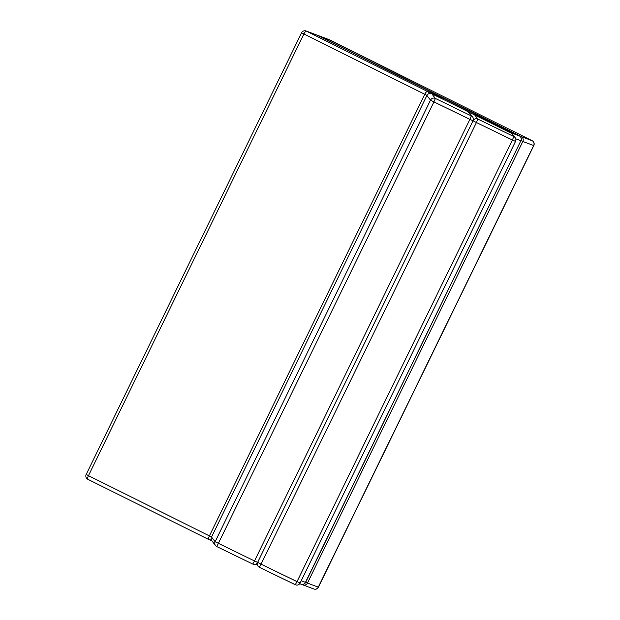 <?xml version="1.0" encoding="UTF-8"?>
<svg xmlns="http://www.w3.org/2000/svg" width="620" height="620" viewBox="0 0 620 620"><rect width="100%" height="100%" fill="white"/><g stroke="black" fill="none" stroke-linecap="round" stroke-linejoin="round"><path stroke-width="0.93" d="M521.064 140.678L522.838 141.469L307.45 583.079L318.277 587.148L533.665 145.537L522.838 141.469A3.643 3.488 -69.4 0 0 521.312 136.648L532.138 140.709L330.065 40.013L319.238 35.945L521.312 136.648A3.643 1.046 -63.5 0 0 520.591 136.904M302.676 584.769L302.707 584.784A3.643 3.488 -69.4 0 0 307.45 583.079L305.675 582.288M318.851 35.991A3.643 1.046 -63.5 0 1 319.238 35.945A3.643 3.488 -69.4 0 0 318.92 35.805L329.747 39.874A3.643 3.488 110.6 0 1 330.065 40.013A3.643 1.046 -63.5 0 1 330.088 40.021L532.162 140.725A3.643 1.046 -63.5 0 0 532.138 140.709A3.643 3.488 110.6 0 1 533.665 145.537L533.812 145.576A3.643 3.643 0 0 0 532.162 140.725A3.643 1.046 -63.5 0 1 532.2 140.74M318.424 587.187L318.277 587.148A3.643 3.488 110.6 0 1 313.875 589A3.643 3.643 0 0 0 318.424 587.187L533.812 145.576M313.875 589L303.048 584.931A3.643 3.643 0 0 1 302.707 584.784A3.643 1.046 -63.5 0 1 302.707 584.784A3.643 1.046 -63.5 0 1 302.483 584.42M301.576 32.814A3.643 3.643 0 0 1 306.125 31A3.643 3.488 110.6 0 1 306.443 31.14L427.358 91.396L438.185 95.465L317.269 35.208L306.443 31.14A3.643 1.046 116.5 0 0 303.862 34.038L88.474 475.649L209.397 535.905L424.785 94.294L301.576 32.814L86.188 474.424A3.643 3.643 0 0 0 87.839 479.275A3.643 1.046 116.5 0 0 87.862 479.291L208.731 539.516A3.643 1.046 116.5 0 0 208.785 539.547A3.643 3.488 110.6 0 0 209.095 539.687L211.761 540.687M211.583 536.966L209.397 535.905A3.643 1.046 116.5 0 0 208.754 539.532L87.839 479.275A3.643 1.046 116.5 0 1 88.474 475.649L86.188 474.424M429.141 93.581A3.643 3.488 110.6 0 0 427.358 91.396A3.643 1.046 116.5 0 0 424.785 94.294L426.971 95.364M316.952 35.069A3.643 3.488 110.6 0 1 317.269 35.208A3.643 1.046 116.5 0 0 317.269 35.208A3.643 3.643 0 0 0 316.952 35.069L306.125 31M317.324 35.232A3.643 1.046 116.5 0 0 317.293 35.216L438.216 95.472A3.643 1.046 116.5 0 0 438.185 95.465A3.643 3.488 110.6 0 1 439.564 96.728M211.319 539.733A3.643 3.488 110.6 0 1 209.095 539.687A3.643 3.643 0 0 1 208.754 539.532M438.247 95.496A3.643 1.046 116.5 0 0 438.216 95.472A3.643 3.643 0 0 1 439.65 96.759M301.25 580.754L305.482 582.343L520.87 140.732L515.747 138.81M299.731 583.683L301.08 584.195A3.643 3.643 0 0 0 305.629 582.382L520.87 140.732A3.643 3.488 -69.4 0 0 519.343 135.904A3.643 1.046 -63.5 0 1 519.366 135.919L444.455 98.588A3.643 3.643 0 0 0 444.114 98.441A3.643 3.488 -69.4 0 1 444.432 98.572L433.605 94.504L508.516 131.835L519.343 135.904L444.432 98.572A3.643 1.046 -63.5 0 1 444.455 98.588A3.643 1.046 -63.5 0 1 444.486 98.603M257.269 563.712L256.812 563.479L257.269 563.712M305.629 582.382L305.482 582.343A3.643 3.488 -69.4 0 1 301.08 584.195M521.017 140.771A3.643 3.643 0 0 0 519.366 135.919A3.643 1.046 -63.5 0 1 519.405 135.935M433.287 94.527A3.643 1.046 -63.5 0 1 433.605 94.504A3.643 3.488 -69.4 0 0 433.287 94.372L444.114 98.441M512.391 140.012L476.431 122.543L261.043 564.154L297.011 581.622L512.391 140.012L513.848 136.555L510.26 131.913L474.292 114.444L477.881 119.087L513.848 136.555A3.643 3.635 142.3 0 1 515.522 141.414L300.134 583.033L297.011 581.622L295.275 584.714L259.3 567.238A3.643 3.635 142.3 0 1 258.021 566.192A3.643 3.643 0 0 0 259.307 567.246L295.275 584.714A3.643 3.635 142.3 0 0 300.127 583.033L515.522 141.422L512.391 140.012M426.917 95.48A3.643 3.635 -37.7 0 1 431.784 93.798L435.372 98.441L471.339 115.909L467.751 111.267L431.784 93.798A3.643 3.643 0 0 0 426.917 95.472L211.529 537.083A3.643 3.635 142.3 0 0 211.924 540.904L215.512 545.546A3.643 3.635 -37.7 0 1 215.124 541.733L430.512 100.122L426.917 95.48L211.529 537.091L215.124 541.733L254.502 560.976L469.89 119.366L433.923 101.897L216.799 546.6A3.643 3.635 -37.7 0 1 215.512 545.546A3.643 3.643 0 0 0 216.799 546.6L252.766 564.068A3.643 3.635 142.3 0 0 257.626 562.386L473.014 120.784L476.431 122.543L477.881 119.087A3.643 3.635 142.3 0 0 473.083 120.644M257.563 562.518A3.643 3.635 142.3 0 0 258.021 566.192L256.246 563.906M259.307 567.246L261.043 564.154L257.633 562.386L254.502 560.976L252.766 564.068A3.643 3.643 0 0 0 257.633 562.386L257.626 562.379M295.267 584.707L295.275 584.714A3.643 3.643 0 0 0 300.134 583.033M257.633 562.386L473.021 120.776A3.643 3.635 142.3 0 0 471.339 115.909L469.89 119.366L473.021 120.776A3.643 3.643 0 0 0 472.626 116.955L469.038 112.313M435.372 98.441A3.643 3.635 142.3 0 0 430.512 100.122L433.923 101.897L435.372 98.441M318.92 35.805A3.643 3.643 0 0 0 318.06 35.596M433.287 94.372A3.643 3.643 0 0 0 432.574 94.178M511.562 132.982L515.135 137.601A3.643 3.643 0 0 1 515.522 141.422M431.776 93.798L447.5 101.432M216.799 546.6L252.766 564.068M211.529 537.083A3.643 3.643 0 0 0 211.924 540.904"/></g></svg>
